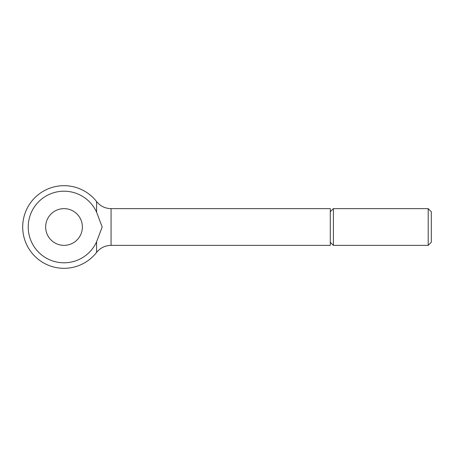 <?xml version="1.0" encoding="UTF-8"?>
<svg xmlns="http://www.w3.org/2000/svg" width="454" height="454" viewBox="0 0 454 454"><rect width="100%" height="100%" fill="white"/><g stroke="black" fill="none" stroke-linecap="round" stroke-linejoin="round"><path stroke-width="0.68" d="M330.296 211.74L333.406 208.636L428.196 208.636L431.3 211.74L431.3 242.26L428.196 245.364L333.406 245.364L330.296 242.26M428.196 208.636L428.196 245.364M333.406 208.636L333.406 245.364M96.588 212.177L96.588 201.57C100.328 206.15 105.152 208.505 111.065 208.636L330.296 208.636L330.296 245.364L111.065 245.364C105.152 245.495 100.328 247.85 96.588 252.43L96.588 241.823L102.173 227L96.588 212.177A35.781 35.781 0 0 0 28.233 227A35.781 35.781 0 0 0 96.588 241.823M45.655 227A18.364 18.364 0 0 1 64.02 208.636A18.364 18.364 0 0 1 82.384 227A18.364 18.364 0 0 1 64.02 245.364A18.364 18.364 0 0 1 45.655 227M111.065 208.636L111.065 245.364M96.588 201.57A41.32 41.32 0 0 0 22.7 227A41.32 41.32 0 0 0 96.588 252.43"/></g></svg>
